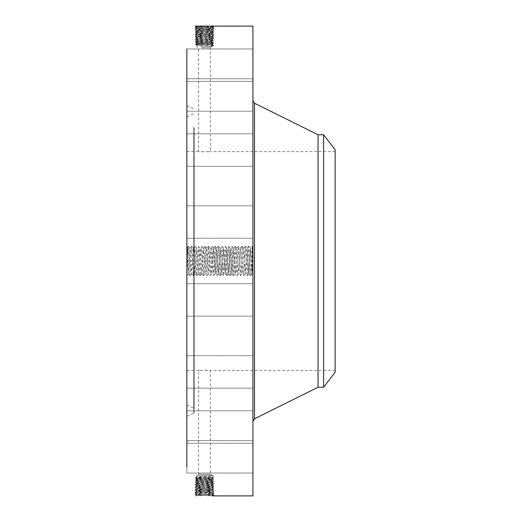 <?xml version="1.0" encoding="UTF-8"?>
<svg xmlns="http://www.w3.org/2000/svg" width="522" height="522" viewBox="0 0 522 522"><rect width="100%" height="100%" fill="white"/><g stroke="black" fill="none" stroke-linecap="round" stroke-linejoin="round"><path stroke-width="0.39" stroke-dasharray="2.61 1.96" d="M200.702 46.654L212.376 46.654L200.702 46.654M201.668 47.822L210.353 47.822L201.668 47.822M201.668 151.752L207.299 151.752L198.608 151.628L198.608 47.822L196.592 46.654L196.592 45.257L212.376 44.429L196.592 43.607L212.376 42.784L196.592 41.962L212.376 41.134L196.592 40.311L212.382 39.483L196.559 38.648L212.434 37.806L196.507 36.964L212.487 36.129L196.455 35.287L212.539 34.452L196.403 33.61L212.591 32.775L196.35 31.933L212.643 31.092L196.292 30.256L212.695 29.415L196.239 28.579L212.748 27.738L196.187 26.903L212.689 26.107M197.212 27.033L196.181 26.146L194.882 26.1L214.085 26.961L194.908 27.796L214.033 28.638L194.96 29.473L213.981 30.315L195.013 31.157L213.929 31.992L195.065 32.834L213.876 33.669L195.124 34.524L213.824 35.346L195.169 36.188L213.772 37.029L195.221 37.865L213.72 38.706L195.274 39.541L213.668 40.383L195.326 41.218L213.615 42.06L195.378 42.902L213.563 43.737L195.43 44.579L213.511 45.414L212.376 46.08L197.557 45.388L195.43 44.579L196.592 45.257M207.299 151.752L210.353 151.628L210.353 47.822L212.376 46.654L212.376 46.08L211.208 45.414L212.363 44.644L213.511 45.414L211.208 45.414M335.137 356.983L335.137 151.628L335.137 356.983M186.863 356.983L186.863 151.628L186.863 356.983M212.376 46.08L213.511 45.414L212.376 44.657L196.605 43.783L195.437 44.566L196.592 43.802L212.363 42.928L213.55 43.75L212.376 42.941L196.592 42.086L212.363 41.218L213.615 42.06L212.363 42.797L213.615 42.06L212.376 41.231L196.605 40.357L195.339 41.238L196.605 41.975L195.326 41.218L196.592 40.377L209.237 39.77M212.363 44.448L213.563 43.737L212.363 44.448M335.137 372.219L335.137 149.781M207.299 370.248L201.668 370.248L210.353 370.372L210.353 474.178L198.608 474.178L210.353 474.178L212.376 475.346L196.592 475.346L212.376 475.346L212.376 475.92L211.208 476.586L212.363 477.356L213.511 476.586L212.376 475.92L196.592 476.743L212.376 477.571L196.592 478.393L212.376 479.216L196.592 480.038L212.376 480.866L196.592 481.689L212.382 482.517L196.559 483.352L212.434 484.194L196.507 485.036L212.487 485.871L196.455 486.713L212.539 487.548L196.403 488.39L212.591 489.225L196.35 490.067L212.643 490.908L196.292 491.744L212.695 492.585L196.239 493.421L212.748 494.262L196.187 495.097L212.689 495.893M201.668 370.248L198.608 370.372L198.608 474.178L196.592 475.346L196.592 476.743L195.43 477.421L196.592 476.743M186.863 387.585L186.863 116.758L186.863 387.585M323.594 134.741L323.594 387.259M196.592 43.802L195.378 42.902L196.592 41.962M318.048 134.741L318.048 387.259M194.197 131.276L194.197 408.622L194.197 131.276M212.376 475.92L213.511 476.586L212.376 477.343L196.605 478.217L195.437 477.434L211.208 476.586M212.363 477.552L213.563 478.263L195.43 477.421L196.592 478.198L212.363 479.072L213.563 478.263L212.376 479.059L196.592 479.914L212.363 480.782L213.615 479.94L212.363 479.203L213.615 479.94L195.378 479.098L213.563 478.263L212.363 477.552M194.197 127.89L194.197 412.478L194.197 127.89M208.278 39.77L212.382 39.483L213.72 38.706L212.369 39.496L213.668 40.383L212.363 41.153L213.668 40.383L212.382 39.522L197.531 38.817L195.221 37.865L196.513 36.99L211.501 36.299L213.824 35.346L212.474 36.142L213.772 37.029L212.487 36.168L197.44 35.463L195.117 34.511L196.409 33.636L211.593 32.945L213.929 31.992L212.637 31.118L197.303 30.426L194.96 29.473L196.305 30.269L195.019 31.17L196.357 31.946L195.013 31.157L196.298 30.296L211.684 29.591L212.813 30.452L211.645 31.229M252.922 120.321L252.922 421.097L252.922 120.321M252.922 26.1L252.922 495.9M252.922 267.923L252.922 275.44L252.922 267.329L251.513 266.762L251.513 267.799C251.695 276.445 251.885 276.353 252.067 267.512L252.204 261.039C252.439 245.412 252.674 243.095 252.909 254.083L252.922 267.923M252.922 254.664L252.922 267.329M252.922 214.274L252.922 238.254L252.922 214.274M252.922 162.694L252.922 133.867L252.922 162.694M252.922 110.54L252.922 78.776L252.922 110.54M252.922 81.288L252.922 48.964L252.922 81.288M252.922 79.396L252.922 48.964L252.922 79.396M252.922 105.15L252.922 78.776L252.922 105.15M252.922 154.636L252.922 133.867L252.922 154.636M252.922 220.31L252.922 238.254L252.922 220.31M252.922 292.183L252.922 316.162L252.922 292.183M252.922 359.306L252.922 388.133L252.922 359.306M252.922 411.46L252.922 443.224L252.922 411.46M252.922 440.712L252.922 473.036L252.922 440.712M252.922 442.604L252.922 473.036L252.922 442.604M252.922 416.85L252.922 443.224L252.922 416.85M252.922 367.364L252.922 388.133L252.922 367.364M252.922 301.69L252.922 283.746L252.922 301.69M252.922 249.255L252.922 272.745L252.922 249.255L252.57 249.255L252.57 272.745L252.57 249.255M196.592 478.198L195.378 479.098L196.592 480.038L195.326 480.782L196.592 480.038M186.863 397.249L186.863 105.744L186.863 397.249M211.41 39.659L212.539 40.514L211.41 41.264M211.41 39.62L212.584 38.837L211.456 37.975L212.421 37.832L196.507 37.003L195.221 37.865L196.572 38.661L195.274 39.541L196.605 40.324L195.274 39.541L196.559 38.68L211.456 37.975M186.863 48.964L252.922 48.964L186.863 48.964L186.863 467.144M211.691 492.409L196.246 493.381L212.748 494.223L197.212 494.928L196.194 495.065L194.863 495.867L195.411 495.88M196.181 26.146L212.8 26.1L196.194 26.935L194.882 26.1L196.2 26.916L194.915 27.81L196.194 26.935L212.748 27.777L214.085 26.961L211.736 27.914L196.246 28.619L194.908 27.796L196.252 28.593M252.922 275.44L251.78 274.304L250.384 275.675L248.746 246.325L247.063 275.675L245.386 246.325L243.709 275.675L242.032 246.325L240.348 275.675L238.671 246.325L236.995 275.675L235.318 246.325L233.641 275.675L231.957 246.325L230.28 275.675L228.603 246.325L226.926 275.675L225.243 246.325L223.566 275.675L221.889 246.325L220.212 275.675L218.535 246.325L216.852 275.675L215.175 246.325L213.498 275.675L211.821 246.325L210.138 275.675L208.461 246.325L206.784 275.675L205.107 246.325L203.43 275.675L201.746 246.325L200.07 275.675L198.393 246.325L196.716 275.675L195.032 246.325L193.355 275.675L191.639 246.325L189.962 275.675L188.285 246.325L186.863 275.44L186.863 246.56L186.863 274.207M249.562 261L251.212 260.935L251.513 267.799C251.695 276.445 251.885 276.353 252.067 267.512M252.922 260.987L252.57 261.326L252.57 254.853L252.57 260.289L252.922 260.289L252.57 260.289L252.57 261.711L252.57 260.289L252.57 261.711L252.57 260.289L252.922 261.196L252.922 260.289L252.922 261.711L252.922 254.853L252.922 261.007L252.1 246.325L252.628 246.86L252.909 254.083M186.863 214.274L186.863 238.254L186.863 214.274M186.863 162.694L186.863 133.867L186.863 162.694M186.863 110.54L186.863 78.776L186.863 110.54M186.863 105.15L186.863 78.776L186.863 105.15M186.863 154.636L186.863 133.867L186.863 154.636M186.863 220.31L186.863 238.254L186.863 220.31M186.863 292.183L186.863 316.162L186.863 292.183M186.863 359.306L186.863 388.133L186.863 359.306M186.863 411.46L186.863 443.224L186.863 411.46M186.863 440.712L186.863 473.036L186.863 440.712M186.863 442.604L186.863 473.036L186.863 442.604M186.863 416.85L186.863 443.224L186.863 416.85M186.863 367.364L186.863 388.133L186.863 367.364M186.863 301.69L186.863 283.746L186.863 301.69M252.922 272.745L252.57 272.745M197.557 479.907L196.448 480.645L213.615 479.94L212.376 480.769L196.605 481.643L195.332 480.788L196.448 480.645L197.557 481.493M188.279 274.03L189.982 247.983L188.298 274.017L186.863 275.453L188.272 274.03L187.463 247.16L186.863 246.56M196.252 493.394L194.96 492.527L196.246 493.381L194.908 494.203L196.194 495.065L212.8 495.9L214.085 495.039L212.735 494.249L214.085 495.039L194.908 494.203L214.033 493.362L194.96 492.527L196.305 491.731L194.96 492.527L213.981 491.685L212.63 490.889L213.981 491.685L195.013 490.843L213.929 490.008L195.065 489.166L196.409 488.364L211.593 489.055L213.929 490.008L212.637 490.882L196.305 491.717L195.019 490.856L196.357 490.054L195.013 490.843L196.298 491.704L211.684 492.409L212.813 491.548L211.645 490.771M196.252 493.407L194.915 494.19L196.2 495.078L194.863 495.867L214.085 495.039L212.813 495.9M251.513 266.762L250.423 247.97M251.212 260.935L250.397 247.983L248.746 274.03L250.377 247.97M252.57 251.748L252.57 270.252L252.57 251.748L252.922 251.748L252.922 270.252L252.922 251.748M252.57 270.787L252.57 272.21L252.57 270.787L252.922 270.787L252.922 272.21L252.922 270.787M252.57 267.714L252.57 269.137L252.57 267.714L252.57 269.137L252.57 267.714L252.922 267.714L252.922 269.137L252.922 267.714L252.57 267.714M252.57 251.212L252.57 249.79L252.57 251.212L252.922 251.212L252.922 249.79L252.922 251.212M252.57 254.286L252.57 252.863L252.57 254.286L252.57 252.863L252.57 254.286L252.922 254.286L252.922 252.863L252.922 254.286L252.57 254.286M208.278 482.23L212.382 482.517L213.72 483.294L212.369 482.504L213.668 481.617L212.382 482.478L196.559 483.32L212.434 484.155L196.513 485.01L212.487 485.832L196.455 486.674L212.539 487.509L197.394 488.214L195.065 489.166L213.876 488.331L195.117 487.489L213.824 486.654L195.169 485.812L213.772 484.971L195.221 484.135L213.72 483.294L195.274 482.458L213.668 481.617L195.326 480.782L196.592 481.623L209.237 482.23M212.363 480.847L213.668 481.617L212.363 480.847M187.75 254.501C187.515 243.311 187.281 245.47 187.046 260.98L186.863 269.907M252.922 270.252L252.57 270.252M252.922 261.711L252.57 261.711L252.57 266.801L252.57 261.378L252.922 262.168L252.922 261.476L252.922 266.801L252.922 261.333L252.922 262.168L252.57 261.724L252.922 261.731M252.922 272.21L252.57 272.21M252.922 269.137L252.57 269.137L252.922 269.137L252.922 267.714L252.922 269.137M252.922 249.79L252.57 249.79M252.922 252.863L252.57 252.863L252.922 252.863L252.922 254.286L252.922 252.863M210.96 261L212.611 261.065L213.505 247.97L215.181 274.03L216.858 247.97L218.516 274.017L220.212 247.97L221.87 274.017L223.573 247.97L225.23 274.017L226.926 247.97L228.61 274.03L230.287 247.97L231.964 274.03L232.805 260.935L236.107 261.065L236.949 247.97L238.678 274.03L240.335 247.983L242.012 274.017L243.715 247.97L245.392 274.03L247.05 247.983L248.7 274.03L247.069 247.97M252.922 259.956L252.57 259.878L252.922 259.956M252.922 259.819L252.922 256.883L252.922 259.819L252.57 259.812L252.57 255.858L252.57 259.878L252.922 259.819M252.922 258.808L252.922 259.623L252.57 258.814M252.922 261.574L252.57 261.574L252.922 261.6M252.922 261.437L252.922 265.646L252.922 261.437L252.57 261.424L252.57 264.543L252.57 261.437L252.922 261.437M252.922 267.192L252.922 266.696L252.57 267.192L252.57 266.161L252.57 267.192M252.922 266.592L252.57 266.579L252.922 266.592M252.922 266.259L252.57 266.259L252.922 266.259M252.922 265.476L252.57 265.607L252.922 265.476M211.41 482.341L212.539 481.486L211.41 480.736M211.41 482.38L212.584 483.163L211.456 484.024M195.28 482.465L196.605 481.675L195.274 482.458L196.566 483.333L195.221 484.135L196.507 484.997L195.221 484.135L196.572 483.339L195.28 482.465M188.325 246.325L189.982 247.983L191.633 274.03L193.362 247.97L195.019 274.017L196.696 247.983L198.373 274.017L200.03 247.97L201.707 274.03L203.384 247.97L205.061 274.03L206.738 247.97L208.422 274.03L210.098 247.97L211.775 274.03L212.611 261.065M191.639 246.325L189.982 247.983L191.659 274.017L193.316 247.97L194.993 274.03L196.67 247.97L198.347 274.03L200.076 247.97L201.753 274.03L203.43 247.97L205.087 274.017L206.79 247.97L208.448 274.017L210.144 247.97L211.802 274.017L213.478 247.983L215.155 274.017L216.813 247.97L218.49 274.03L220.167 247.97L221.843 274.03L223.527 247.97L225.204 274.03L226.881 247.97L228.558 274.03L230.235 247.97L231.918 274.03L233.595 247.97L235.318 274.03L236.975 247.983L238.632 274.03L240.309 247.97L242.032 274.03L243.689 247.983L245.366 274.017L247.043 247.983L245.386 246.325M196.52 36.984L195.169 36.188L196.52 36.984M212.741 494.236L214.033 493.362L212.748 494.262M211.691 29.591L196.246 28.619L194.96 29.473L196.252 28.606M212.741 27.764L214.033 28.638L212.748 27.738M252.922 254.853L252.57 254.853M252.922 254.945L252.57 254.945M252.922 255.03L252.57 255.03M252.922 255.108L252.57 255.108M252.922 255.186L252.57 255.186M252.922 255.258L252.57 255.258M252.922 255.323L252.57 255.323M252.922 255.382L252.57 255.382M252.922 255.441L252.57 255.441M252.922 255.493L252.57 255.493M252.922 255.597L252.57 255.597M252.922 255.61L252.57 255.61L252.922 255.623M252.922 255.643L252.57 255.643L252.922 255.663M252.922 255.695L252.57 255.695M252.922 255.728L252.57 255.728M252.922 255.773L252.57 255.773M252.922 255.813L252.57 255.813M252.922 255.865L252.57 255.871M252.922 255.924L252.57 255.924L252.922 255.91M252.922 255.982L252.57 255.982L252.922 255.969M252.922 256.054L252.57 256.034L252.922 256.054M252.922 256.132L252.57 256.132L252.922 256.139M252.922 256.217L252.57 256.217L252.922 256.217M252.922 256.309L252.57 256.309M252.922 256.406L252.57 256.406M252.922 256.511L252.57 256.485M252.922 256.628L252.57 256.628L252.922 256.635M252.922 256.746L252.57 256.746M252.922 256.876L252.57 256.883M252.922 256.974L252.57 256.974L252.922 257M252.922 257.072L252.57 257.072M252.922 257.17L252.57 257.17M252.922 257.274L252.57 257.274M252.922 257.372L252.57 257.013L252.922 257.372L252.57 257.372M252.922 257.32L252.57 257.32M252.922 257.013L252.57 257.013L252.922 257.013M252.922 256.791L252.57 256.791M252.922 256.687L252.57 256.687M252.922 256.596L252.57 256.596M252.922 256.426L252.57 256.426L252.922 256.419M252.922 256.354L252.57 256.354M252.922 256.224L252.57 256.224M252.922 256.119L252.57 256.119M252.922 256.08L252.57 256.08L252.922 256.08M252.922 256.002L252.57 256.002L252.922 256.015M252.922 255.937L252.57 255.937M252.922 255.858L252.57 255.858M252.922 256.556L252.57 256.556M252.922 256.72L252.57 256.72M252.922 256.811L252.57 256.811M252.922 256.909L252.57 256.909M252.922 256.654L252.57 256.654M252.922 259.003L252.57 259.003M252.922 258.397L252.57 258.397M252.922 258.455L252.57 258.455M252.922 258.553L252.57 258.553M252.922 258.644L252.57 258.651M252.922 258.736L252.57 258.736M252.922 258.919L252.57 258.919M252.922 259.029L252.57 259.029M252.922 259.134L252.57 259.134L252.922 259.134M252.922 259.232L252.57 259.232L252.922 259.238M252.922 259.323L252.57 259.336M252.922 259.414L252.57 259.414M252.922 259.493L252.57 259.493L252.922 259.486M252.922 259.571L252.57 259.571M252.922 259.636L252.57 259.617M252.922 259.702L252.57 259.702L252.922 259.708M252.922 259.76L252.57 259.76L252.922 259.754M252.922 259.865L252.57 259.865M252.922 259.91L252.57 259.91L252.922 259.93M252.922 260.002L252.57 260.002M252.922 260.041L252.57 260.041M252.922 260.08L252.57 260.08M252.922 260.119L252.57 260.119M252.922 260.152L252.57 260.152M252.922 260.184L252.57 260.184M252.922 260.256L252.57 260.256M252.922 260.289L252.57 260.289M252.922 260.321L252.57 260.321M252.922 260.354L252.57 260.354M252.922 260.387L252.57 260.387M252.922 260.419L252.57 260.419M252.922 260.452L252.57 260.889L252.922 260.452M252.922 260.485L252.57 260.485M252.922 260.524L252.57 260.524M252.922 260.556L252.57 260.556L252.922 260.543M252.922 260.595L252.57 260.595L252.922 260.615M252.922 261.326L252.57 261.326L252.922 261.333M252.922 261.13L252.57 261.13M252.922 261.059L252.57 261.059M252.922 260.909L252.57 260.909L252.922 260.889M252.922 260.837L252.57 260.837M252.922 260.765L252.57 260.765M252.922 260.693L252.57 260.693M252.922 260.582L252.57 260.582M252.922 260.661L252.57 260.661M252.922 260.739L252.57 260.739M252.922 260.811L252.57 260.811M252.922 261.039L252.57 261.039M252.922 261.111L252.57 261.111M252.922 259.878L252.57 259.878L252.922 259.878M252.922 259.675L252.57 259.675M252.922 259.591L252.57 259.591M252.922 259.356L252.57 259.356M252.922 259.284L252.57 259.284M252.922 259.206L252.57 259.206M252.922 259.121L252.57 259.121M252.922 258.932L252.57 258.932L252.922 258.958M252.922 258.886L252.57 258.886M252.922 259.434L252.57 259.434M252.922 259.525L252.57 259.525M252.922 259.793L252.57 259.793M252.922 266.801L252.57 266.801L252.922 266.801M252.922 261.476L252.57 261.502L252.922 261.476M252.922 262.168L252.57 262.168L252.922 262.168M252.922 262.018L252.57 262.011M252.922 261.874L252.57 261.868M252.922 261.75L252.57 261.75L252.922 261.737M252.922 261.626L252.57 261.626M252.922 261.522L252.57 261.522L252.922 261.535M252.922 261.202L252.57 261.202L252.922 261.189M252.922 261.15L252.57 261.15M252.922 261.261L252.57 261.261M252.922 261.568L252.57 261.568L252.922 261.568M252.922 261.652L252.57 261.666M252.922 261.829L252.57 261.829L252.922 261.803M252.922 261.92L252.57 261.92M252.922 262.09L252.57 262.09M252.922 261.979L252.57 261.979M252.922 261.378L252.57 261.378M252.922 261.796L252.57 261.796M252.922 261.94L252.57 261.94M252.922 263.851L252.57 263.851M252.922 263.192L252.57 263.192L252.922 263.192M252.922 264.373L252.57 264.373M252.922 265.235L252.57 265.235L252.922 265.235M252.922 264.413L252.57 264.413L252.922 264.419M252.922 263.636L252.57 263.636L252.57 264.687L252.57 263.636L252.922 263.636L252.57 263.656M252.922 263.767L252.57 263.767L252.922 263.786M252.922 263.884L252.57 263.884L252.922 263.884M252.922 263.995L252.57 263.995M252.922 264.093L252.57 264.093M252.922 264.184L252.57 264.184L252.922 264.191M252.922 264.308L252.57 264.308M252.922 264.523L252.57 264.523L252.922 264.537M252.922 264.628L252.57 264.628L252.922 264.608M252.922 264.719L252.57 264.732M252.922 264.811L252.57 264.811M252.922 264.889L252.57 264.889L252.922 264.895M252.922 264.967L252.57 264.967M252.922 265.098L252.57 265.098M252.922 265.215L252.57 265.215L252.922 265.222M252.922 265.326L252.57 265.326M252.922 265.437L252.57 265.437L252.922 265.424M252.922 265.541L252.57 265.541M252.922 265.646L252.57 265.646L252.922 265.626M252.922 265.581L252.57 265.581L252.922 265.561M252.922 265.509L252.57 265.509L252.922 265.489M252.922 265.417L252.57 265.417M252.922 265.307L252.57 265.307L252.922 265.293M252.922 265.183L252.57 265.183M252.922 265.046L252.57 265.046L252.922 265.052M252.922 264.334L252.57 264.334L252.922 264.328M252.922 263.917L252.57 263.917M252.922 263.506L252.57 263.506L252.922 263.506M252.922 263.388L252.57 263.388M252.922 264.178L252.57 264.178M252.922 264.471L252.57 264.471M252.922 264.85L252.57 264.85M252.922 264.954L252.57 264.954M252.922 265.143L252.57 265.143M252.922 265.359L252.57 265.359M252.922 265.691L252.57 265.691M252.922 265.757L252.57 265.757M252.922 265.828L252.57 265.828M252.922 265.894L252.57 265.894M252.922 265.959L252.57 265.959M252.922 266.161L252.57 266.161L252.922 266.161M252.922 266.194L252.57 266.194M252.922 266.227L252.57 266.227L252.922 266.207M252.922 266.324L252.57 266.311M252.922 266.377L252.57 266.377L252.922 266.37M252.922 266.448L252.57 266.448L252.922 266.435M252.922 266.488L252.57 266.488L252.922 266.494M252.922 266.533L252.57 266.533M252.922 267.055L252.57 267.055M252.922 267.101L252.57 267.101M252.922 266.957L252.57 266.957M252.922 266.827L252.57 266.827M252.922 266.703L252.57 266.703L252.922 266.696M252.922 266.403L252.57 266.403M252.922 266.272L252.57 266.272M252.922 266.507L252.57 266.507M252.922 266.598L252.57 266.598M252.922 266.925L252.57 266.925M252.922 265.607L252.57 265.607L252.922 265.607M252.922 264.687L252.57 264.687M252.922 264.543L252.57 264.543L252.922 264.543M252.922 264.249L252.57 264.249M197.531 483.183L196.403 482.321L197.557 481.558M196.455 35.326L195.169 36.188L196.455 35.326L212.532 34.478L213.818 35.339L212.539 34.491L197.394 33.786L195.065 32.834L196.403 33.61M212.695 492.546L214.033 493.362L212.682 492.572L213.981 491.685L212.689 492.559M212.695 29.454L214.033 28.638L212.682 29.428L213.968 30.328L212.63 31.111L213.981 30.315L212.689 29.441M212.421 484.168L213.713 483.307L212.421 484.168L213.772 484.971L212.474 485.845L213.824 486.654L212.474 485.858L213.766 484.984L212.421 484.181M196.409 33.636L195.117 34.511L196.468 35.307M212.637 31.118L213.929 31.992L212.578 32.788L213.87 33.662L212.526 34.465L213.876 33.669L212.591 32.808L196.357 31.959L195.071 32.821L196.35 31.973L212.643 31.092M197.303 491.574L196.174 490.713L197.349 489.936M212.637 490.882L213.929 490.008L212.578 489.212L213.87 488.338L212.526 487.535L213.876 488.331L212.591 489.192L196.35 490.027L212.643 490.908M197.303 30.426L196.174 31.287L197.349 32.064M196.52 485.016L195.169 485.812L196.52 485.016M211.501 485.701L212.63 484.84L211.462 484.064M196.35 490.027L195.071 489.179L196.35 490.067M211.638 31.268L212.767 32.129L211.599 32.906M241.993 246.325L240.335 247.983L238.671 246.325M197.44 486.537L196.311 485.675L197.486 484.899M196.455 486.674L195.169 485.812L196.461 486.687L195.117 487.489L196.403 488.39M197.349 32.103L196.22 32.964L197.394 33.747M211.593 489.055L212.722 488.194L211.554 487.417M236.107 261.065L235.272 274.03L233.595 247.97M235.318 246.325L236.949 247.97M212.539 487.509L213.818 486.661L212.539 487.548M196.409 488.364L195.117 487.489L196.468 486.693M197.394 488.214L196.265 487.359L197.44 486.576M232.805 260.935L233.621 247.983L231.957 246.325M226.887 275.675L225.23 274.017L223.566 275.675M252.1 246.325L250.423 275.675M211.41 44.559L212.447 43.874L211.41 43.078M197.557 45.388L196.54 44.709L197.557 43.933M197.557 43.737L196.494 43.032L197.557 42.223M193.766 131.844L193.766 408.171L193.766 131.844M211.41 42.915L212.493 42.197L211.41 41.368M197.557 42.093L196.448 41.355L197.557 40.507M254.488 103.219L254.488 418.781M211.41 477.441L212.447 478.126L211.41 478.922M197.557 476.612L196.54 477.291L197.557 478.067M197.557 478.263L196.494 478.968L197.557 479.777M193.766 127.322L193.766 413.326L193.766 127.322M197.557 40.442L196.403 39.679L197.531 38.817M211.41 479.085L212.493 479.803L211.41 480.632M197.212 494.967L196.181 495.854M211.736 494.125L212.904 494.908L211.782 495.769M214.085 26.961L212.8 26.1L214.079 26.948M211.736 27.875L212.904 27.092L211.782 26.23M197.531 38.778L196.357 38.002L197.486 37.14M212.421 37.832L213.713 38.693L212.434 37.806L213.772 37.029L212.421 37.819M211.462 37.936L212.63 37.16L211.501 36.299M197.257 493.29L196.083 494.066L197.212 494.928M197.257 28.71L196.083 27.934L197.212 27.072M197.486 37.101L196.311 36.325L197.44 35.463M211.691 492.448L212.859 493.231L211.73 494.086M211.691 29.552L212.859 28.769L211.73 27.914M252.922 264.054L252.57 264.054M252.922 266.005L252.57 266.005M252.922 266.044L252.57 266.044M252.922 266.083L252.57 266.083M252.922 266.122L252.57 266.122M252.922 266.631L252.57 266.631M252.922 266.683L252.57 266.683M252.922 266.742L252.57 266.742M211.508 36.259L212.676 35.483L211.547 34.622M197.303 491.613L196.128 492.39L197.257 493.251M197.303 30.387L196.128 29.61L197.257 28.749M197.531 483.222L196.357 483.998L197.486 484.86M197.44 35.424L196.265 34.641L197.394 33.786M211.554 34.582L212.722 33.806L211.593 32.945M211.599 489.094L212.767 489.871L211.638 490.732M211.508 485.741L212.676 486.517L211.547 487.378M197.394 488.253L196.22 489.036L197.349 489.897M187.881 261.052L190.791 260.935M190.817 261L192.474 261.065M190.85 261.065L194.151 260.935M192.527 260.935L194.177 261M194.204 261.065L197.505 260.935M197.531 261L199.182 261.065M197.557 261.065L199.215 261M200.892 261L202.543 261.065M200.918 261.065L204.219 260.935M204.246 261L205.896 261.065M204.272 261.065L207.58 260.935M207.632 261.065L210.934 260.935M210.986 261.065L214.288 260.935M214.32 261L215.971 261.065M214.346 261.065L217.648 260.935M216.023 260.935L217.674 261M224.414 261.065L226.065 261M226.091 260.935L227.742 261M229.452 260.935L232.753 261.065M246.234 260.935L247.885 261M335.137 151.628L210.353 151.628M186.863 151.628L198.608 151.628M335.137 370.372L210.353 370.372M186.863 370.372L198.608 370.372M186.863 405.242L193.766 408.171L194.197 408.817M186.863 116.758L193.766 113.829L194.197 113.183M196.605 42.073L195.385 42.889L196.605 43.62M186.863 416.256L193.766 413.326L194.197 412.68M186.863 105.744L193.766 108.674L194.197 109.32M196.605 479.927L195.385 479.111L196.605 478.38M186.863 205.838L252.922 205.838L186.863 205.838M186.863 238.254L252.922 238.254L186.863 238.254M186.863 166.283L252.922 166.283L186.863 166.283M186.863 133.867L252.922 133.867L186.863 133.867M186.863 111.193L252.922 111.193L186.863 111.193M186.863 78.776L252.922 78.776L186.863 78.776M186.863 81.38L252.922 81.38L186.863 81.38M186.863 283.746L252.922 283.746L186.863 283.746M186.863 316.162L252.922 316.162L186.863 316.162M186.863 355.717L252.922 355.717L186.863 355.717M186.863 388.133L252.922 388.133L186.863 388.133M186.863 410.807L252.922 410.807L186.863 410.807M186.863 443.224L252.922 443.224L186.863 443.224M186.863 473.036L252.922 473.036L186.863 473.036M186.863 440.62L252.922 440.62L186.863 440.62M247.063 275.675L248.7 274.03M190.001 275.675L191.633 274.03M242.032 246.325L243.715 247.97M196.677 275.675L195.019 274.017L193.355 275.675M196.716 275.675L198.399 274.03M200.07 275.675L201.753 274.03M203.384 247.97L201.746 246.325M231.964 274.03L230.28 275.675M206.738 247.97L205.107 246.325M228.61 274.03L226.926 275.675M208.461 246.325L210.118 247.983L211.782 246.325M211.821 246.325L213.505 247.97M220.212 275.675L221.843 274.03M216.858 247.97L215.175 246.325M216.852 275.675L218.49 274.03M188.285 246.325L187.45 247.16M189.962 275.675L188.305 274.017M191.678 246.325L193.336 247.983L195 246.325M193.316 275.675L191.659 274.017M195.032 246.325L196.69 247.983L198.353 246.325M198.393 246.325L200.05 247.983L201.707 246.325M200.03 275.675L198.373 274.017M203.43 275.675L205.087 274.017L206.745 275.675M203.391 275.675L201.733 274.017M205.068 246.325L203.41 247.983M206.784 275.675L208.441 274.017L210.105 275.675M208.422 246.325L206.764 247.983M210.138 275.675L211.795 274.017L213.459 275.675M213.498 275.675L215.155 274.017L216.813 275.675M215.136 246.325L213.478 247.983M218.535 246.325L220.186 247.983L221.85 246.325M218.496 246.325L216.839 247.983M220.173 275.675L218.516 274.017M221.889 246.325L223.547 247.983L225.21 246.325M223.527 275.675L221.87 274.017M225.243 246.325L226.9 247.983L228.564 246.325M228.603 246.325L230.261 247.983L231.918 246.325M230.241 275.675L228.584 274.017M233.641 275.675L235.292 274.017L236.955 275.675M233.602 275.675L231.944 274.017M235.278 246.325L233.621 247.983M236.995 275.675L238.652 274.017L240.309 275.675M238.632 246.325L236.975 247.983M240.348 275.675L242.006 274.017L243.67 275.675M243.709 275.675L245.366 274.017L247.023 275.675M245.347 246.325L243.689 247.983M248.746 246.325L250.397 247.983L252.061 246.325M248.707 246.325L247.05 247.983M250.384 275.675L248.726 274.017"/><path stroke-width="0.78" d="M335.137 149.781L335.137 372.219L323.594 387.259L323.594 134.741L335.137 149.781M323.594 387.259L318.048 387.259L318.048 134.741L254.488 103.219L252.922 100.694M212.663 495.893L252.922 495.9L252.922 26.1L195.411 26.12M186.863 467.144L186.863 48.964M318.048 387.259L254.488 418.781L254.488 103.219M323.594 134.741L318.048 134.741M254.488 418.781L252.922 421.306"/></g></svg>

